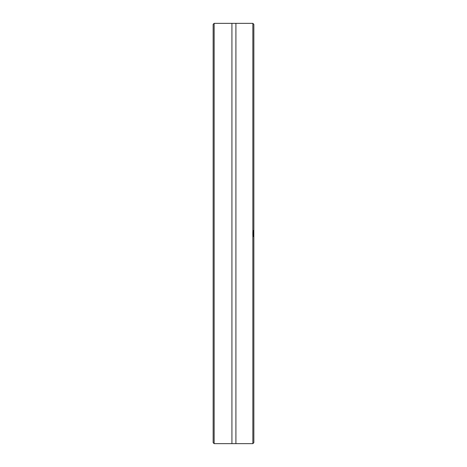<?xml version="1.0" encoding="UTF-8"?>
<svg xmlns="http://www.w3.org/2000/svg" width="467" height="467" viewBox="0 0 467 467"><rect width="100%" height="100%" fill="white"/><g stroke="black" fill="none" stroke-linecap="round" stroke-linejoin="round"><path stroke-width="0.7" d="M214.149 23.35L214.149 443.65L213.15 442.652L213.15 24.348L214.149 23.35L235.911 23.35L235.911 443.65L252.851 443.65L252.851 23.35L235.911 23.35M252.851 231.708L253.85 230.114L253.85 236.886L253.517 236.489L253.517 230.511M252.816 235.181L252.816 231.819L252.997 235.625M252.851 443.65L253.85 442.652L253.85 236.886L252.851 235.292M252.851 23.35L253.85 24.348L253.85 230.114M214.149 443.65L231.924 443.65L231.924 23.35M231.924 443.65L235.911 443.65M252.822 235.21L252.822 231.79"/></g></svg>
